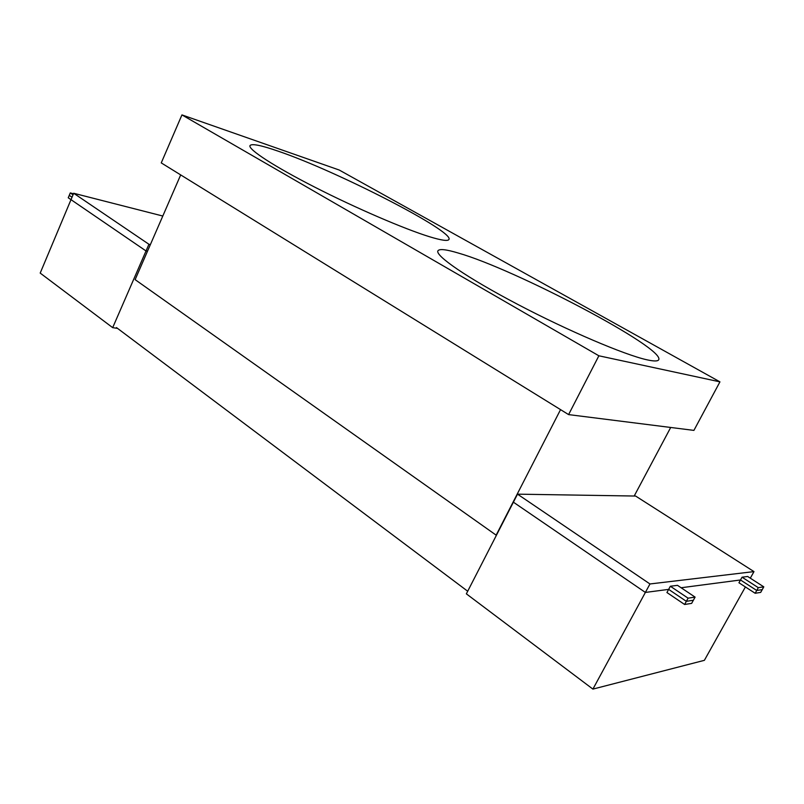<?xml version="1.0" encoding="UTF-8"?>
<svg xmlns="http://www.w3.org/2000/svg" width="804" height="804" viewBox="0 0 804 804"><rect width="100%" height="100%" fill="white"/><g stroke="black" fill="none" stroke-linecap="round" stroke-linejoin="round"><path stroke-width="1.21" d="M647.039 359.82C653.923 361.348 657.803 361.338 658.687 359.79C665.672 348.343 514.841 269.119 458.3 253.049C446.2 249.401 439.416 248.647 437.939 250.798C434.803 255.501 467.114 277.842 517.585 304.314C567.956 330.766 624.999 355.046 647.039 359.82M429.426 236.708C441.436 240.386 447.939 241.311 448.923 239.481C454.632 231.512 336.635 171.001 278.315 151.222C261.189 145.273 251.752 143.393 250.004 145.574C247.843 149.253 273.862 166.307 314.947 187.242C355.961 208.166 404.683 229.1 429.426 236.708M496.39 535.323L135.132 279.641L180.689 174.91M496.058 535.333L560.549 409.628M634.195 496.028L670.697 427.467M181.945 114.902L339.218 170.026L719.942 381.86L598.869 355.79L181.945 114.902L161.252 162.9L568.599 414.603L598.869 355.79M719.942 381.86L693.912 430.391L568.599 414.603M116.479 327.59L467.697 591.231M71.003 199.673L68.239 197.784L69.265 195.362L72.018 197.241L69.265 195.362L70.28 192.93L73.486 193.744M150.378 244.597L148.931 244.275L73.687 193.261L71.003 199.663L146.026 250.959L71.003 199.663L40.2 273.089L112.681 327.65L117.535 328.384M148.931 244.275L112.681 327.65M146.026 250.959L147.464 251.28L146.026 250.959M691.651 603.372L695.098 597.121L688.093 598.166L686.355 601.332L693.37 600.246L686.355 601.332L684.616 604.487L691.651 603.372M760.684 592.397L763.8 586.85L758.303 587.664L756.735 590.478L762.242 589.623L756.735 590.478L755.157 593.272L760.684 592.397M517.505 494.158L635.612 496.048L753.981 571.604L649.974 583.965L517.505 494.158L513.394 502.178L645.381 592.437L513.394 502.178L466.36 593.844L592.91 689.098L704.374 660.335L745.398 586.95M649.974 583.965L592.91 689.098M763.8 586.85L747.66 576.478L742.052 577.192L740.494 579.975L756.735 590.478L740.494 579.975L681.109 587.754L740.494 579.975L738.936 582.759L755.157 593.272M695.098 597.121L677.501 585.342L670.365 586.247L668.647 589.382L686.355 601.332L668.647 589.382L645.381 592.437L668.647 589.382L666.928 592.528L684.616 604.487M73.687 193.261L162.8 216.035M73.043 194.799L70.28 192.93M753.981 571.604L750.303 578.176M742.052 577.192L758.303 587.664M670.365 586.247L688.093 598.166"/></g></svg>
